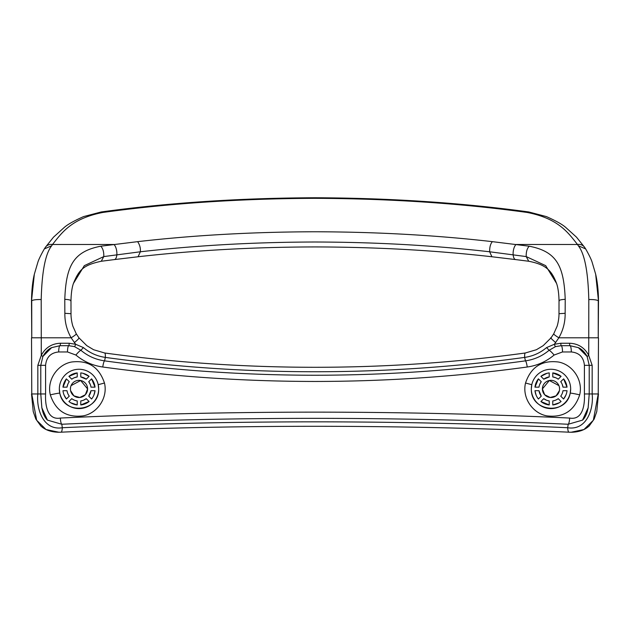 <?xml version="1.0" encoding="UTF-8"?>
<svg xmlns="http://www.w3.org/2000/svg" width="630" height="630" viewBox="0 0 630 630"><rect width="100%" height="100%" fill="white"/><g stroke="black" fill="none" stroke-linecap="round" stroke-linejoin="round"><path stroke-width="0.94" d="M104.462 383.009C99.075 366.959 88.113 359.958 71.568 362.014C57.267 364.613 46.707 380.229 50.313 394.852C55.661 410.862 66.599 417.863 83.129 415.871C97.453 413.304 108.084 397.688 104.462 383.009L98.209 384.702L98.674 388.93C99.39 412.02 63.709 415.54 59.795 393.159L59.338 388.93A19.664 19.664 0 0 1 79.002 369.267A19.664 19.664 0 0 1 98.674 388.93A19.664 19.664 0 0 1 79.002 408.594A19.664 19.664 0 0 1 59.338 388.93M569.654 418.052C485.864 414.138 400.979 412.162 315 412.138C229.021 412.162 144.136 414.138 60.346 418.052C46.785 420.494 45.092 403.806 45.588 393.963L45.588 365.329C46.368 357.202 50.731 352.745 58.684 351.957L67.497 351.957L75.899 355.044C83.782 361.604 92.728 365.597 102.761 367.007C172.588 376.59 243.338 381.41 315 381.457C386.662 381.41 457.411 376.59 527.239 367.007C537.272 365.597 546.218 361.604 554.101 355.044L562.503 351.957L571.316 351.957C579.269 352.745 583.632 357.202 584.412 365.329L584.412 393.963C584.908 403.806 583.215 420.494 569.654 418.052C569.449 421.399 568.969 423.47 568.213 424.258L582.561 420.108L588.168 407.752L589.223 393.963L589.223 365.329L587.136 356.486L578.379 347.65L570.063 345.697L561.291 345.697L555.526 346.602L549.124 350.272C542.194 356.068 534.311 359.596 525.452 360.856C456.199 370.401 386.048 375.204 315 375.244C243.952 375.204 173.801 370.401 104.548 360.856C103.84 361.636 103.249 363.683 102.761 367.007M579.687 394.852C574.34 410.862 563.401 417.863 546.872 415.871C532.547 413.304 521.916 397.688 525.538 383.009C530.925 366.959 541.887 359.958 558.432 362.014C572.733 364.613 583.293 380.229 579.687 394.852A7.867 0.394 -167.6 0 0 570.205 393.159L570.662 388.93A19.664 19.664 0 0 0 550.998 369.267A19.664 19.664 0 0 0 531.326 388.93A19.664 19.664 0 0 0 550.998 408.594A19.664 19.664 0 0 0 570.662 388.93M525.538 383.009L531.791 384.702L531.326 388.93C530.61 412.02 566.291 415.54 570.205 393.159M540.91 401.515L549.226 404.956A16.128 16.128 0 0 1 540.91 401.515L543.761 398.672A12.135 12.135 0 0 0 549.226 400.932L547.769 400.625M549.226 404.956L549.226 400.932M538.997 390.702A12.135 12.135 0 0 0 541.257 396.168L538.997 390.702L534.965 390.702A16.128 16.128 0 0 0 538.414 399.01L541.257 396.168M556.983 378.378L558.235 379.189L561.078 376.346A16.128 16.128 0 0 0 552.77 372.905L552.77 376.929L555.628 377.716M558.802 378.622L558.235 379.189A12.135 12.135 0 0 0 552.77 376.929M559.424 390.624L556.085 395.861L550.171 397.483L544.666 394.742L542.406 388.93A8.592 8.592 0 0 0 550.998 397.522A8.592 8.592 0 0 0 559.59 388.93A8.592 8.592 0 0 0 550.998 380.339A8.592 8.592 0 0 0 542.406 388.93L549.344 380.496L558.92 385.615M567.024 387.159L563.582 378.85A16.128 16.128 0 0 1 567.024 387.159L562.999 387.159A12.135 12.135 0 0 0 560.731 381.693L562.866 379.567M562.999 390.702L567.024 390.702A16.128 16.128 0 0 1 563.582 399.01L560.731 396.168A12.135 12.135 0 0 0 562.999 390.702L562.692 392.167M558.235 398.672L561.078 401.515A16.128 16.128 0 0 1 552.77 404.956L552.77 400.932A12.135 12.135 0 0 0 558.235 398.672L558.802 399.239M549.226 376.929L549.226 372.905A16.128 16.128 0 0 0 540.91 376.346L543.761 379.189L549.226 376.929A12.135 12.135 0 0 0 543.761 379.189L543.044 378.473M534.965 387.159L538.997 387.159A12.135 12.135 0 0 1 541.257 381.693L538.414 378.85A16.128 16.128 0 0 0 534.965 387.159L538.414 378.85L541.257 381.693L539.792 384.276M546.352 400.137L543.761 398.672M562.204 384.284L562.999 387.159M563.582 399.01L565.89 395.112M561.551 394.916L560.731 396.168L561.306 396.735M552.77 404.956L559.204 402.814M534.965 390.702L536.098 395.112M538.981 398.443L538.414 399.01M546.998 373.307L540.91 376.346M561.078 376.346L552.77 372.905M559.416 387.23L559.59 388.93M60.346 418.052C60.551 421.399 61.031 423.47 61.787 424.258C145.097 420.344 229.501 418.375 315 418.344C400.499 418.375 484.903 420.344 568.213 424.258L567.662 427.738C484.533 423.833 400.31 421.864 315 421.84C229.69 421.864 145.467 423.833 62.338 427.738C43.58 430.778 36.162 409.524 37.839 393.963L31.768 393.963L36.658 420.249L46.037 429.534L58.905 432.243L60.976 432.196C144.569 428.29 229.241 426.321 315 426.297C400.759 426.321 485.431 428.29 569.024 432.196L569 432.196C568.323 432.07 567.866 430.581 567.662 427.738C586.42 430.778 593.838 409.524 592.161 393.963L598.232 393.963L593.342 420.249L583.963 429.534L571.095 432.243L569.024 432.196C485.423 428.29 400.759 426.321 315 426.297C229.241 426.321 144.577 428.29 61 432.196L61 432.196C61.677 432.07 62.134 430.581 62.338 427.738L61.787 424.258L47.439 420.108L41.832 407.752L40.777 393.963L40.777 365.329L42.864 356.486L51.621 347.65L59.937 345.697L68.709 345.697L74.474 346.602L80.876 350.272C87.806 356.068 95.689 359.596 104.548 360.856L105.344 357.399C97.146 356.233 89.838 352.957 83.428 347.595L75.647 344.271L69.182 343.248L60.425 343.248C51.81 343.586 45.423 347.634 41.265 355.383L37.839 365.329L37.839 393.963L45.588 393.963M104.674 352.981C173.864 362.478 243.975 367.251 315 367.298C386.025 367.251 456.144 362.478 525.365 352.981L525.326 352.981C456.136 362.478 386.025 367.251 315 367.298L315 367.298C243.975 367.251 173.856 362.478 104.635 352.981L93.61 349.729L86.798 345.649L78.978 337.869L76.277 333.837L72.986 326.466C72.615 325.749 70.883 319.182 71.009 313.622L70.977 300.793C71.143 293.407 71.962 287.619 73.419 283.453L84.318 265.655L103.777 256.583L140.348 251.78C140.671 248.173 139.765 244.794 137.631 241.652C194.095 235.203 253.221 231.911 315 231.769C376.779 231.911 435.905 235.203 492.369 241.652L529.216 246.204C556.361 251.48 563.944 265.395 565.212 299.337L565.149 313.307C565.26 322.024 563.157 330.183 558.857 337.798L554.353 344.271L560.818 343.248L569.575 343.248C578.19 343.586 584.577 347.634 588.735 355.383L592.161 365.329L592.161 393.963L584.412 393.963M587.136 356.486L588.735 355.383L588.798 299.549C588.073 271.459 584.569 253.52 578.277 245.739L577.497 244.487C567.984 232.501 558.424 218.578 527.255 212.468C460.798 203.325 390.049 198.615 315 198.324C239.951 198.615 169.202 203.325 102.745 212.468C71.576 218.578 62.016 232.501 52.503 244.487L51.723 245.739C45.431 253.52 41.926 271.459 41.202 299.549L41.265 337.798L71.143 337.798L75.647 344.271A2.457 0.488 -72.2 0 1 74.474 346.602M137.631 241.652L100.784 246.204C73.639 251.48 66.055 265.395 64.788 299.337L64.851 313.307C64.74 322.024 66.843 330.183 71.143 337.798A7.867 0.851 149.8 0 0 76.277 333.837M104.635 352.981C105.21 353.107 105.446 354.58 105.344 357.399C174.337 366.92 244.22 371.708 315 371.755C385.78 371.708 455.663 366.92 524.656 357.399C532.854 356.233 540.162 352.957 546.572 347.595L554.353 344.271A2.457 0.488 -107.8 0 0 555.526 346.602M551.029 337.853L553.723 333.837A7.867 0.851 30.2 0 0 558.857 337.798L598.232 337.798L598.272 300.707C596.689 299.833 593.531 299.447 588.798 299.549M551.211 337.798C549.88 337.27 551.368 338.869 555.66 342.602M553.723 333.837L557.014 326.466C557.385 325.749 559.117 319.182 558.991 313.622L559.023 300.793C558.857 293.407 558.038 287.619 556.581 283.453L545.682 265.655L526.223 256.583C526.05 251.937 527.042 248.48 529.216 246.204M556.581 283.453L556.581 283.453C551.415 269.774 545.383 264.545 528.735 261.253L526.223 256.583L489.652 251.78C489.573 247.18 490.479 243.802 492.369 241.652M489.652 251.78C434.046 245.409 375.827 242.148 315 242.007C254.173 242.148 195.954 245.409 140.348 251.78L138.08 256.757C194.371 250.354 253.339 247.07 315 246.928C376.661 247.07 435.629 250.354 491.92 256.764L489.652 251.78M595.665 274.223C597.484 282.185 598.421 291.139 598.5 301.077L595.665 274.223L592.098 262.127C591.223 259.339 589.082 254.937 585.664 248.913L578.277 245.739M89.09 401.515L80.774 404.956A16.128 16.128 0 0 0 89.09 401.515L86.239 398.672A12.135 12.135 0 0 1 80.774 400.932L82.231 400.625M80.774 404.956L80.774 400.932M91.004 390.702A12.135 12.135 0 0 1 88.743 396.168L91.004 390.702L95.035 390.702A16.128 16.128 0 0 1 91.586 399.01L88.743 396.168M73.017 378.378L71.765 379.189L68.922 376.346A16.128 16.128 0 0 1 77.23 372.905L77.23 376.929L74.371 377.716M71.198 378.622L71.765 379.189A12.135 12.135 0 0 1 77.23 376.929M70.576 390.624L73.915 395.861L79.829 397.483L85.334 394.742L87.594 388.93A8.592 8.592 0 0 1 79.002 397.522A8.592 8.592 0 0 1 70.41 388.93A8.592 8.592 0 0 1 79.002 380.339A8.592 8.592 0 0 1 87.594 388.93L80.656 380.496L71.08 385.615M62.976 387.159L66.418 378.85A16.128 16.128 0 0 0 62.976 387.159L67.001 387.159A12.135 12.135 0 0 1 69.268 381.693L67.134 379.567M67.001 390.702L62.976 390.702A16.128 16.128 0 0 0 66.418 399.01L69.268 396.168A12.135 12.135 0 0 1 67.001 390.702L67.308 392.167M71.765 398.672L68.922 401.515A16.128 16.128 0 0 0 77.23 404.956L77.23 400.932A12.135 12.135 0 0 1 71.765 398.672L71.198 399.239M80.774 376.929L80.774 372.905A16.128 16.128 0 0 1 89.09 376.346L86.239 379.189L80.774 376.929A12.135 12.135 0 0 1 86.239 379.189L86.956 378.473M95.035 387.159L91.586 378.85A16.128 16.128 0 0 1 95.035 387.159L91.004 387.159A12.135 12.135 0 0 0 88.743 381.693L91.586 378.85L88.743 381.693L90.208 384.276M70.584 387.23L70.41 388.93M83.648 400.137L86.239 398.672M67.796 384.284L67.001 387.159M66.418 399.01L64.11 395.112M68.45 394.916L69.268 396.168L68.694 396.735M77.23 404.956L70.796 402.814M95.035 390.702L93.901 395.112M91.019 398.443L91.586 399.01M83.002 373.307L89.09 376.346M68.922 376.346L77.23 372.905M78.789 337.798C79.419 338.089 77.931 339.696 74.34 342.602M34.335 274.223L31.5 301.077C31.65 290.399 32.595 281.445 34.335 274.223L37.902 262.127C38.776 259.339 40.919 254.937 44.336 248.913L51.723 245.739M41.202 299.549C36.469 299.447 33.311 299.833 31.728 300.707L31.768 337.798L41.265 337.798L41.265 355.383L42.887 356.47C45.313 352.115 48.227 349.17 51.621 347.65L51.376 347.768M42.864 356.486L40.785 365.329L45.588 365.329M50.313 394.852A7.867 0.394 167.6 0 1 59.795 393.159M525.365 352.981C524.79 353.107 524.554 354.58 524.656 357.399L525.452 360.856C526.16 361.636 526.751 363.683 527.239 367.007M546.572 347.595L549.124 350.272A6.292 1 -130.4 0 1 554.101 355.044M560.818 343.248A2.457 0.528 -90 0 0 561.291 345.697A6.292 1.347 -90 0 1 562.503 351.957M569.575 343.248A2.457 0.543 -90 0 0 570.063 345.697A6.292 1.394 -90 0 1 571.316 351.957M592.161 365.329L584.412 365.329M528.735 261.253L515.631 259.584A7.867 3.371 -83 0 1 513.166 254.78A7.867 3.371 -83 0 1 516.104 244.487L577.497 244.487A7.867 7.174 145.8 0 1 584.64 247.354L585.593 248.795M100.784 246.204C102.958 248.48 103.95 251.937 103.777 256.583L101.265 261.253L114.369 259.584A7.867 3.371 -97 0 0 116.834 254.78A7.867 3.371 -97 0 0 113.896 244.487L52.503 244.487A7.867 7.174 34.2 0 0 45.36 247.354L44.415 248.795M559.164 313.685L565.149 313.307M559.196 301.116C558.66 300.187 560.668 299.589 565.212 299.337M102.745 212.468L101.217 211.964C168.171 202.781 239.431 198.04 315 197.757C390.568 198.04 461.829 202.781 528.783 211.964L527.255 212.468M598.5 301.077L598.232 337.798M598.469 337.798L598.232 393.963M578.623 347.768L578.379 347.65C581.774 349.17 584.687 352.115 587.113 356.47L589.215 365.329L589.215 393.963L588.129 407.941L587.207 411.744C586.018 415.556 584.467 418.336 582.561 420.1L582.789 419.879M70.836 313.685L64.851 313.307M70.804 301.116C71.34 300.187 69.332 299.589 64.788 299.337M31.5 301.077L31.768 337.798M31.531 337.798L31.768 393.963M83.428 347.595L80.876 350.272A6.292 1 -49.6 0 0 75.899 355.044M69.182 343.248A2.457 0.528 -90 0 1 68.709 345.697A6.292 1.347 -90 0 0 67.497 351.957M60.425 343.248A2.457 0.543 -90 0 1 59.937 345.697A6.292 1.394 -90 0 0 58.684 351.957M37.839 365.329L40.785 365.329L40.785 393.963L41.871 407.941L42.793 411.744C43.982 415.556 45.533 418.336 47.439 420.1L47.211 419.879M569 432.196L571.095 432.243C578.663 432.164 584.703 430.07 589.2 425.951L594.161 419.068L596.767 411.587L598.469 393.963M525.326 352.981L536.39 349.729L543.202 345.649L551.022 337.869M515.631 259.584L491.92 256.757M528.783 211.964L546.407 216.586C556.046 220.878 562.543 224.54 565.898 227.58L576.497 237.163L584.64 247.354M73.419 283.453L73.419 283.453C79.01 269.545 83.656 265.041 101.265 261.253M114.369 259.584L138.08 256.757M101.217 211.964L83.593 216.586C73.954 220.878 67.457 224.54 64.103 227.58L53.503 237.163L45.36 247.354M31.531 393.963L33.233 411.587L35.839 419.068L40.8 425.951C45.297 430.07 51.337 432.164 58.913 432.243L61 432.196"/></g></svg>
